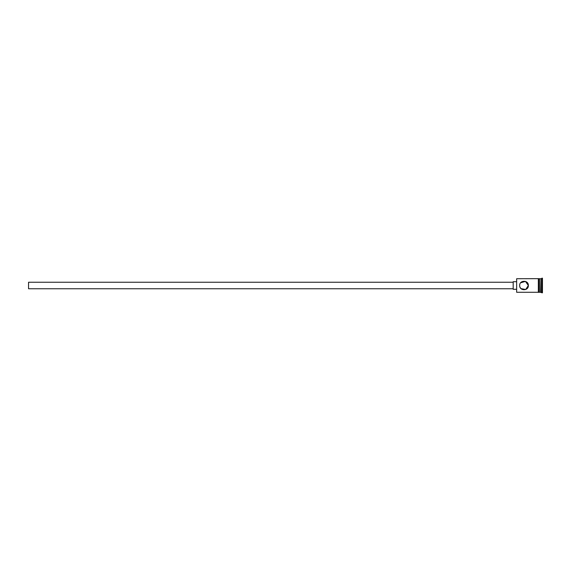 <?xml version="1.0" encoding="UTF-8"?>
<svg xmlns="http://www.w3.org/2000/svg" width="571" height="571" viewBox="0 0 571 571"><rect width="100%" height="100%" fill="white"/><g stroke="black" fill="none" stroke-linecap="round" stroke-linejoin="round"><path stroke-width="0.86" d="M516.648 292.273L516.648 278.727L516.648 292.273L538.332 292.273M513.179 288.755L28.55 288.755L28.55 282.245L513.179 282.245M516.427 289.297L513.179 289.297L513.179 281.703L516.427 281.703M520.631 282.788L525.47 281.41L528.353 285.5C528.618 279.897 519.417 279.897 519.681 285.5C519.417 291.096 528.618 291.103 528.353 285.5L525.734 289.483L521.009 288.619M539.959 279.048L540.28 292.273L542.45 292.816L542.45 278.184L541.908 278.184L541.908 292.816M540.28 278.727L541.365 278.727L541.365 292.273M520.923 288.533L520.409 287.905M520.281 287.698L520.024 287.192M538.874 278.727L539.959 278.727L539.959 292.273L538.874 292.273M538.332 278.669L538.874 278.669L538.874 292.331L538.332 292.331L538.332 278.669L516.648 278.727M519.717 286.042L519.681 285.543M541.365 278.727L541.908 278.184"/></g></svg>
